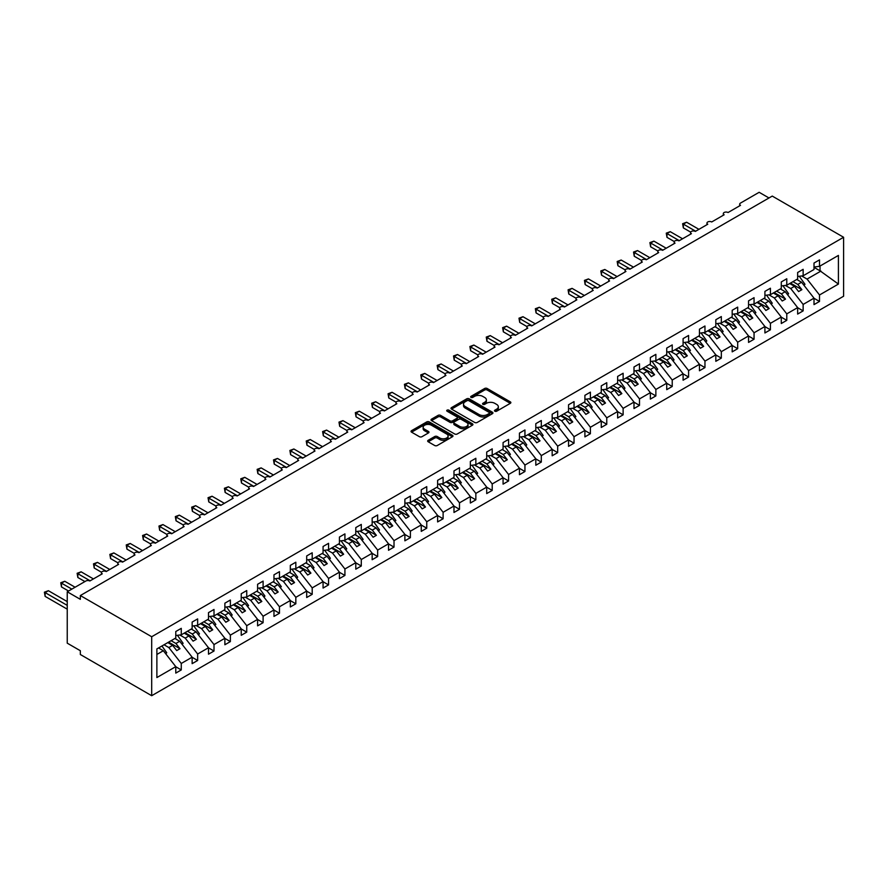 <?xml version="1.0" encoding="UTF-8"?>
<svg xmlns="http://www.w3.org/2000/svg" width="888" height="888" viewBox="0 0 888 888"><rect width="100%" height="100%" fill="white"/><g stroke="black" fill="none" stroke-linecap="round" stroke-linejoin="round"><path stroke-width="1.33" d="M494.871 411.222A1.276 0.733 0 0 0 496.67 411.222L510.323 403.33A1.82 1.054 0 0 0 510.855 402.597A1.82 1.054 0 0 0 510.323 401.853L487.19 388.5A1.82 1.054 0 0 0 484.615 388.5L470.962 396.381A1.276 0.733 0 0 0 472.76 397.413L474.525 396.392A5.816 3.352 0 0 1 482.75 396.392L484.682 397.513A5.816 3.352 0 0 1 486.38 399.889A5.816 3.352 0 0 1 484.682 402.253L482.917 403.274A1.276 0.733 0 0 0 484.715 404.318L486.48 403.296A5.816 3.352 0 0 1 494.705 403.296L496.636 404.406A5.816 3.352 0 0 1 498.335 406.782A5.816 3.352 0 0 1 496.636 409.157L494.871 410.178A1.276 0.733 0 0 0 494.871 411.222L494.871 410.178M428.205 440.281A1.82 1.054 0 0 0 427.672 441.025A1.82 1.054 0 0 0 428.205 441.769L434.698 445.51A1.82 1.054 0 0 0 437.262 445.51L452.425 436.763A1.82 1.054 0 0 0 452.958 436.019A1.82 1.054 0 0 0 452.425 435.275L429.293 421.922A1.82 1.054 0 0 0 426.728 421.922L411.566 430.669A1.82 1.054 0 0 0 411.033 431.413A1.82 1.054 0 0 0 411.566 432.156L419.402 436.685A1.82 1.054 0 0 0 421.966 436.685L428.46 432.933A1.82 1.054 0 0 0 428.993 432.201A1.82 1.054 0 0 0 428.46 431.457L424.575 429.204A4.862 2.808 0 0 1 423.154 427.228A4.862 2.808 0 0 1 426.151 424.631A4.862 2.808 0 0 1 431.446 425.241L446.675 434.032A4.862 2.808 0 0 1 448.096 436.019A4.862 2.808 0 0 1 445.099 438.605A4.862 2.808 0 0 1 439.804 438.006L437.262 436.541A1.82 1.054 0 0 0 434.698 436.541L428.205 440.281L428.205 441.769M843.6 237.274L151.693 636.74L151.693 695.704L843.6 296.226L843.6 237.274L772.249 196.082L80.342 595.548L80.342 599.333L67.244 591.774L85.903 580.996A2.775 1.598 0 0 1 89.832 580.996L102.264 573.815A2.775 1.598 0 0 1 101.454 572.682A2.775 1.598 0 0 1 103.163 571.206A2.775 1.598 0 0 1 106.194 571.55L118.626 564.368A2.775 1.598 0 0 1 117.815 563.236A2.775 1.598 0 0 1 119.536 561.76A2.775 1.598 0 0 1 122.555 562.104L134.998 554.922A2.775 1.598 0 0 1 134.188 553.79A2.775 1.598 0 0 1 135.897 552.303A2.775 1.598 0 0 1 138.928 552.658L151.36 545.476A2.775 1.598 0 0 1 150.549 544.344A2.775 1.598 0 0 1 152.259 542.857A2.775 1.598 0 0 1 155.289 543.201L167.721 536.03A2.775 1.598 0 0 1 166.911 534.887A2.775 1.598 0 0 1 168.631 533.411A2.775 1.598 0 0 1 171.65 533.755L184.094 526.573A2.775 1.598 0 0 1 183.272 525.441A2.775 1.598 0 0 1 184.993 523.964A2.775 1.598 0 0 1 188.023 524.309L200.455 517.127A2.775 1.598 0 0 1 199.645 515.995A2.775 1.598 0 0 1 201.354 514.518A2.775 1.598 0 0 1 204.384 514.862L216.816 507.681A2.775 1.598 0 0 1 216.006 506.549A2.775 1.598 0 0 1 217.727 505.061A2.775 1.598 0 0 1 220.746 505.416L233.189 498.235A2.775 1.598 0 0 1 232.367 497.102A2.775 1.598 0 0 1 234.088 495.615A2.775 1.598 0 0 1 237.118 495.97L249.55 488.789A2.775 1.598 0 0 1 248.74 487.645A2.775 1.598 0 0 1 250.449 486.169A2.775 1.598 0 0 1 253.48 486.513L265.912 479.331A2.775 1.598 0 0 1 265.101 478.199A2.775 1.598 0 0 1 266.822 476.723A2.775 1.598 0 0 1 269.841 477.067L282.284 469.885A2.775 1.598 0 0 1 281.463 468.753A2.775 1.598 0 0 1 283.183 467.277A2.775 1.598 0 0 1 286.214 467.621L298.646 460.439A2.775 1.598 0 0 1 297.835 459.307A2.775 1.598 0 0 1 299.545 457.82A2.775 1.598 0 0 1 302.575 458.175L315.007 450.993A2.775 1.598 0 0 1 314.197 449.861A2.775 1.598 0 0 1 315.917 448.373A2.775 1.598 0 0 1 318.936 448.729L331.379 441.547A2.775 1.598 0 0 1 330.558 440.415A2.775 1.598 0 0 1 332.279 438.927A2.775 1.598 0 0 1 335.309 439.271L347.741 432.09A2.775 1.598 0 0 1 346.931 430.958A2.775 1.598 0 0 1 348.64 429.481A2.775 1.598 0 0 1 351.67 429.825L364.102 422.644A2.775 1.598 0 0 1 363.292 421.511A2.775 1.598 0 0 1 365.001 420.035A2.775 1.598 0 0 1 368.032 420.379L380.475 413.198A2.775 1.598 0 0 1 379.653 412.065A2.775 1.598 0 0 1 381.374 410.578A2.775 1.598 0 0 1 384.393 410.933L396.836 403.751A2.775 1.598 0 0 1 396.026 402.619A2.775 1.598 0 0 1 397.735 401.132A2.775 1.598 0 0 1 400.766 401.487L413.198 394.305A2.775 1.598 0 0 1 412.387 393.173A2.775 1.598 0 0 1 414.097 391.686A2.775 1.598 0 0 1 417.127 392.03L429.57 384.848A2.775 1.598 0 0 1 428.749 383.716A2.775 1.598 0 0 1 430.469 382.24A2.775 1.598 0 0 1 433.488 382.584L445.931 375.402A2.775 1.598 0 0 1 445.121 374.27A2.775 1.598 0 0 1 446.831 372.794A2.775 1.598 0 0 1 449.861 373.138L462.293 365.956A2.775 1.598 0 0 1 461.483 364.824A2.775 1.598 0 0 1 463.192 363.347A2.775 1.598 0 0 1 466.222 363.692L478.665 356.51A2.775 1.598 0 0 1 477.844 355.378A2.775 1.598 0 0 1 479.564 353.89A2.775 1.598 0 0 1 482.584 354.245L495.027 347.064A2.775 1.598 0 0 1 494.216 345.932A2.775 1.598 0 0 1 495.926 344.444A2.775 1.598 0 0 1 498.956 344.788L511.388 337.618A2.775 1.598 0 0 1 510.578 336.474A2.775 1.598 0 0 1 512.287 334.998A2.775 1.598 0 0 1 515.317 335.342L527.761 328.16A2.775 1.598 0 0 1 526.939 327.028A2.775 1.598 0 0 1 528.66 325.552A2.775 1.598 0 0 1 531.679 325.896L544.122 318.714A2.775 1.598 0 0 1 543.312 317.582A2.775 1.598 0 0 1 545.021 316.106A2.775 1.598 0 0 1 548.051 316.45L560.483 309.268A2.775 1.598 0 0 1 559.673 308.136A2.775 1.598 0 0 1 561.383 306.649A2.775 1.598 0 0 1 564.413 307.004L576.856 299.822A2.775 1.598 0 0 1 576.035 298.69A2.775 1.598 0 0 1 577.755 297.203A2.775 1.598 0 0 1 580.774 297.547L593.217 290.376A2.775 1.598 0 0 1 592.407 289.233A2.775 1.598 0 0 1 594.116 287.756A2.775 1.598 0 0 1 597.147 288.101L609.579 280.919A2.775 1.598 0 0 1 608.768 279.787A2.775 1.598 0 0 1 610.478 278.31A2.775 1.598 0 0 1 613.508 278.654L625.94 271.473A2.775 1.598 0 0 1 625.13 270.341A2.775 1.598 0 0 1 626.85 268.864A2.775 1.598 0 0 1 629.87 269.208L642.313 262.027A2.775 1.598 0 0 1 641.502 260.894A2.775 1.598 0 0 1 643.212 259.407A2.775 1.598 0 0 1 646.242 259.762L658.674 252.581A2.775 1.598 0 0 1 657.864 251.448A2.775 1.598 0 0 1 659.573 249.961A2.775 1.598 0 0 1 662.603 250.316L675.035 243.134A2.775 1.598 0 0 1 674.225 241.991A2.775 1.598 0 0 1 675.946 240.515A2.775 1.598 0 0 1 678.965 240.859L691.408 233.677A2.775 1.598 0 0 1 690.598 232.545A2.775 1.598 0 0 1 692.307 231.069A2.775 1.598 0 0 1 695.337 231.413L707.769 224.231A2.775 1.598 0 0 1 706.959 223.099A2.775 1.598 0 0 1 708.668 221.623A2.775 1.598 0 0 1 711.699 221.967L724.131 214.785A2.775 1.598 0 0 1 723.32 213.653A2.775 1.598 0 0 1 725.041 212.165A2.775 1.598 0 0 1 728.06 212.521L740.503 205.339A2.775 1.598 180 0 1 739.682 204.207A2.775 1.598 180 0 1 740.503 203.075L759.151 192.296L768.975 197.969M151.693 636.74L80.342 595.548M474.658 422.444A1.82 1.054 0 0 0 477.233 422.444L492.396 413.686A1.82 1.054 0 0 0 492.929 412.942A1.82 1.054 0 0 0 492.396 412.199L469.264 398.845A1.82 1.054 0 0 0 466.688 398.845L451.526 407.603A1.82 1.054 0 0 0 450.993 408.347A1.82 1.054 0 0 0 451.526 409.079L474.658 422.444M447.608 411.488A1.276 0.733 0 0 1 448.895 411.677L448.895 410.156L472.405 423.743A1.82 1.054 0 0 1 472.938 424.475A1.82 1.054 0 0 1 472.405 425.219L457.242 433.977A1.82 1.054 0 0 1 454.678 433.977L431.546 420.623L438.039 416.905L438.039 415.395L431.546 419.136A1.82 1.054 0 0 0 431.013 419.88A1.82 1.054 0 0 0 431.546 420.623L431.546 419.136M438.039 416.905A1.82 1.054 0 0 1 440.603 416.905L440.603 415.395A1.82 1.054 0 0 0 438.039 415.395M440.603 415.395L449.983 420.812A1.82 1.054 0 0 0 452.558 420.812L456.865 418.326A1.82 1.054 0 0 0 457.398 417.582A1.82 1.054 0 0 0 456.865 416.838L447.097 411.2A1.276 0.733 0 0 1 448.895 410.156M156.876 654.467L163.337 650.726L175.78 666.644L156.876 677.555L156.876 648.906L175.78 637.995L175.78 631.523L181.274 628.349L181.274 634.82L175.78 635.497M181.274 634.82L192.141 628.538L192.141 622.077L197.647 618.903L197.647 625.363L192.141 626.051M197.647 625.363L208.502 619.091L208.502 612.631L214.008 609.457L214.008 615.917L208.502 616.605M214.008 615.917L224.875 609.645L224.875 603.185L230.369 600.01L230.369 606.471L224.875 607.159M230.369 606.471L241.236 600.199L241.236 593.739L246.731 590.564L246.731 597.025L241.236 597.713M246.731 597.025L257.598 590.753L257.598 584.282L263.103 581.107L263.103 587.579L257.598 588.256M263.103 587.579L273.97 581.307L273.97 574.836L279.465 571.661L279.465 578.132L273.97 578.81M279.465 578.132L290.332 571.85L290.332 565.39L295.826 562.215L295.826 568.675L290.332 569.363M295.826 568.675L306.693 562.404L306.693 555.944L312.199 552.769L312.199 559.229L306.693 559.917M312.199 559.229L323.066 552.958L323.066 546.497L328.56 543.323L328.56 549.783L323.066 550.471M328.56 549.783L339.427 543.512L339.427 537.051L344.921 533.877L344.921 540.337L339.427 541.014M344.921 540.337L355.788 534.065L355.788 527.594L361.294 524.42L361.294 530.891L355.788 531.568M361.294 530.891L372.161 524.608L372.161 518.148L377.655 514.973L377.655 521.434L372.161 522.122M377.655 521.434L388.522 515.162L388.522 508.702L394.017 505.527L394.017 511.988L388.522 512.676M394.017 511.988L404.884 505.716L404.884 499.256L410.389 496.081L410.389 502.541L404.884 503.23M410.389 502.541L421.256 496.27L421.256 489.81L426.751 486.635L426.751 493.095L421.256 493.772M426.751 493.095L437.618 486.824L437.618 480.353L443.112 477.178L443.112 483.649L437.618 484.326M443.112 483.649L453.979 477.367L453.979 470.906L459.485 467.732L459.485 474.192L453.979 474.88M459.485 474.192L470.351 467.921L470.351 461.46L475.846 458.286L475.846 464.746L470.351 465.434M475.846 464.746L486.713 458.474L486.713 452.014L492.207 448.84L492.207 455.3L486.713 455.988M492.207 455.3L503.074 449.028L503.074 442.568L508.58 439.394L508.58 445.854L503.074 446.542M508.58 445.854L519.447 439.582L519.447 433.111L524.941 429.936L524.941 436.408L519.447 437.085M524.941 436.408L535.808 430.125L535.808 423.665L541.303 420.49L541.303 426.95L535.808 427.639M541.303 426.95L552.17 420.679L552.17 414.219L557.675 411.044L557.675 417.504L552.17 418.193M557.675 417.504L568.542 411.233L568.542 404.773L574.037 401.598L574.037 408.058L568.542 408.746M574.037 408.058L584.903 401.787L584.903 395.327L590.398 392.152L590.398 398.612L584.903 399.3M590.398 398.612L601.265 392.341L601.265 385.869L606.77 382.695L606.77 389.166L601.265 389.843M606.77 389.166L617.637 382.883L617.637 376.423L623.132 373.249L623.132 379.709L617.637 380.397M623.132 379.709L633.999 373.437L633.999 366.977L639.493 363.803L639.493 370.263L633.999 370.951M639.493 370.263L650.36 363.991L650.36 357.531L655.866 354.356L655.866 360.817L650.36 361.505M655.866 360.817L666.733 354.545L666.733 348.085L672.227 344.91L672.227 351.371L666.733 352.059M672.227 351.371L683.094 345.099L683.094 338.628L688.589 335.453L688.589 341.924L683.094 342.601M688.589 341.924L699.455 335.642L699.455 329.182L704.961 326.007L704.961 332.467L699.455 333.155M704.961 332.467L715.817 326.196L715.817 319.736L721.322 316.561L721.322 323.021L715.817 323.709M721.322 323.021L732.189 316.75L732.189 310.289L737.684 307.115L737.684 313.575L732.189 314.263M737.684 313.575L748.551 307.304L748.551 300.843L754.056 297.669L754.056 304.129L748.551 304.817M754.056 304.129L764.912 297.857L764.912 291.397L770.418 288.223L770.418 294.683L764.912 295.36M770.418 294.683L781.285 288.411L781.285 281.94L786.779 278.765L786.779 285.237L781.285 285.914M786.779 285.237L797.646 278.954L797.646 272.494L803.14 269.319L803.14 275.779L797.646 276.468M175.78 666.755L181.274 669.929L181.274 663.469L192.141 657.187L179.709 641.28L174.892 638.505M164.025 644.777L168.842 647.552L181.274 663.469M192.141 657.309L197.647 660.483L197.647 654.012L208.502 647.74L196.07 631.834L191.253 629.048M179.82 634.998L185.204 638.106L197.647 654.012M208.502 647.851L214.008 651.026L214.008 644.566L224.875 638.294L212.432 622.388L207.626 619.602M196.181 625.552L201.565 628.66L214.008 644.566M224.875 638.405L230.369 641.58L230.369 635.12L241.236 628.848L228.804 612.931L223.987 610.156M212.554 616.106L217.937 619.214L230.369 635.12M241.236 628.959L246.731 632.134L246.731 625.674L257.598 619.402L245.166 603.485L240.348 600.71M228.915 606.648L234.299 609.756L246.731 625.674M257.598 619.513L263.103 622.688L263.103 616.228L273.97 609.945L261.527 594.039L256.721 591.264M245.277 597.202L250.66 600.31L263.103 616.228M273.97 610.067L279.465 613.242L279.465 606.77L290.332 600.499L277.9 584.593L273.082 581.807M261.649 587.756L267.033 590.864L279.465 606.77M290.332 600.61L295.826 603.785L295.826 597.324L306.693 591.053L294.261 575.147L289.444 572.36M278.011 578.31L283.394 581.418L295.826 597.324M306.693 591.164L312.199 594.338L312.199 587.878L323.066 581.607L310.622 565.689L305.816 562.914M294.372 568.864L299.756 571.972L312.199 587.878M323.066 581.718L328.56 584.892L328.56 578.432L339.427 572.161L326.995 556.243L322.178 553.468M310.745 559.407L316.128 562.515L328.56 578.432M339.427 572.272L344.921 575.446L344.921 568.986L355.788 562.703L343.356 546.797L338.539 544.022M327.106 549.961L332.489 553.069L344.921 568.986M355.788 562.826L361.294 566L361.294 559.529L372.161 553.257L359.718 537.351L354.911 534.576M343.467 540.514L348.851 543.623L361.294 559.529M372.161 553.368L377.655 556.543L377.655 550.083L388.522 543.811L376.09 527.905L371.273 525.119M359.84 531.068L365.223 534.176L377.655 550.083M388.522 543.922L394.017 547.097L394.017 540.637L404.884 534.365L392.452 518.448L387.634 515.673M376.201 521.622L381.585 524.73L394.017 540.637M404.884 534.476L410.389 537.651L410.389 531.191L421.256 524.919L408.813 509.002L404.007 506.227M392.563 512.165L397.946 515.273L410.389 531.191M421.256 525.03L426.751 528.205L426.751 521.744L437.618 515.462L425.174 499.556L420.368 496.781M408.935 502.719L414.319 505.827L426.751 521.744M437.618 515.584L443.112 518.759L443.112 512.287L453.979 506.016L441.547 490.109L436.73 487.334M425.297 493.273L430.68 496.381L443.112 512.287M453.979 506.127L459.485 509.301L459.485 502.841L470.351 496.57L457.908 480.663L453.102 477.877M441.658 483.827L447.041 486.935L459.485 502.841M470.351 496.681L475.846 499.855L475.846 493.395L486.713 487.124L474.27 471.206L469.463 468.431M458.03 474.381L463.414 477.489L475.846 493.395M486.713 487.235L492.207 490.409L492.207 483.949L503.074 477.677L490.642 461.76L485.825 458.985M474.392 464.935L479.775 468.031L492.207 483.949M503.074 477.788L508.58 480.963L508.58 474.503L519.447 468.22L507.004 452.314L502.197 449.539M490.753 455.477L496.137 458.585L508.58 474.503M519.447 468.342L524.941 471.517L524.941 465.046L535.808 458.774L523.365 442.868L518.559 440.093M507.126 446.031L512.498 449.139L524.941 465.046M535.808 458.896L541.303 462.071L541.303 455.6L552.17 449.328L539.738 433.422L534.92 430.636M523.487 436.585L528.871 439.693L541.303 455.6M552.17 449.439L557.675 452.614L557.675 446.153L568.542 439.882L556.099 423.965L551.293 421.19M539.849 427.139L545.232 430.247L557.675 446.153M568.542 439.993L574.037 443.168L574.037 436.707L584.903 430.436L572.46 414.518L567.654 411.743M556.221 417.693L561.593 420.79L574.037 436.707M584.903 430.547L590.398 433.721L590.398 427.261L601.265 420.99L588.833 405.072L584.015 402.297M572.582 408.236L577.966 411.344L590.398 427.261M601.265 421.101L606.77 424.275L606.77 417.815L617.637 411.533L605.194 395.626L600.388 392.851M588.944 398.79L594.327 401.898L606.77 417.815M617.637 411.655L623.132 414.829L623.132 408.358L633.999 402.086L621.556 386.18L616.749 383.394M605.316 389.344L610.689 392.452L623.132 408.358M633.999 402.197L639.493 405.372L639.493 398.912L650.36 392.64L637.928 376.734L633.111 373.948M621.678 379.898L627.061 383.006L639.493 398.912M650.36 392.751L655.866 395.926L655.866 389.466L666.733 383.194L654.29 367.277L649.483 364.502M638.039 370.451L643.423 373.559L655.866 389.466M666.733 383.305L672.227 386.48L672.227 380.02L683.094 373.748L670.651 357.831L665.845 355.056M654.412 360.994L659.784 364.102L672.227 380.02M683.094 373.859L688.589 377.034L688.589 370.574L699.455 364.291L687.023 348.385L682.206 345.61M670.773 351.548L676.157 354.656L688.589 370.574M699.455 364.413L704.961 367.588L704.961 361.116L715.817 354.845L703.385 338.939L698.579 336.152M687.134 342.102L692.518 345.21L704.961 361.116M715.817 354.956L721.322 358.13L721.322 351.67L732.189 345.399L719.746 329.492L714.94 326.706M703.507 332.656L708.879 335.764L721.322 351.67M732.189 345.51L737.684 348.684L737.684 342.224L748.551 335.953L736.119 320.035L731.301 317.26M719.868 323.21L725.252 326.318L737.684 342.224M748.551 336.064L754.056 339.238L754.056 332.778L764.912 326.507L752.48 310.589L747.663 307.814M736.23 313.753L741.613 316.861L754.056 332.778M764.912 326.618L770.418 329.792L770.418 323.332L781.285 317.049L768.841 301.143L764.035 298.368M752.602 304.307L757.975 307.415L770.418 323.332M781.285 317.171L786.779 320.346L786.779 313.875L797.646 307.603L785.214 291.697L780.397 288.922M768.964 294.86L774.347 297.968L786.779 313.875M797.646 307.714L803.14 310.889L803.14 304.429L814.007 298.157L814.007 304.617L819.513 301.443L819.513 294.983L838.416 284.071L820.035 270.829L820.035 266.034M785.325 285.414L790.709 288.522L803.14 304.429M803.14 275.779L814.007 269.508L814.007 263.048L819.513 259.873L819.513 266.333L814.007 267.022M814.007 298.268L819.513 301.443M801.686 275.968L807.07 279.076L819.513 294.983M67.244 591.774L67.244 643.167L80.342 650.726L80.342 654.512L151.693 695.704M163.337 650.726L158.53 647.951M181.274 669.929L175.78 673.104L175.78 666.644M197.647 660.483L192.141 663.658L192.141 657.187M214.008 651.026L208.502 654.201L208.502 647.74M230.369 641.58L224.875 644.755L224.875 638.294M246.731 632.134L241.236 635.309L241.236 628.848M263.103 622.688L257.598 625.862L257.598 619.402M279.465 613.242L273.97 616.416L273.97 609.945M295.826 603.785L290.332 606.959L290.332 600.499M312.199 594.338L306.693 597.513L306.693 591.053M328.56 584.892L323.066 588.067L323.066 581.607M344.921 575.446L339.427 578.621L339.427 572.161M361.294 566L355.788 569.175L355.788 562.703M377.655 556.543L372.161 559.718L372.161 553.257M394.017 547.097L388.522 550.271L388.522 543.811M410.389 537.651L404.884 540.825L404.884 534.365M426.751 528.205L421.256 531.379L421.256 524.919M443.112 518.759L437.618 521.933L437.618 515.462M459.485 509.301L453.979 512.476L453.979 506.016M475.846 499.855L470.351 503.03L470.351 496.57M492.207 490.409L486.713 493.584L486.713 487.124M508.58 480.963L503.074 484.138L503.074 477.677M524.941 471.517L519.447 474.692L519.447 468.22M541.303 462.071L535.808 465.245L535.808 458.774M557.675 452.614L552.17 455.788L552.17 449.328M574.037 443.168L568.542 446.342L568.542 439.882M590.398 433.721L584.903 436.896L584.903 430.436M606.77 424.275L601.265 427.45L601.265 420.99M623.132 414.829L617.637 418.004L617.637 411.533M639.493 405.372L633.999 408.547L633.999 402.086M655.866 395.926L650.36 399.101L650.36 392.64M672.227 386.48L666.733 389.654L666.733 383.194M688.589 377.034L683.094 380.208L683.094 373.748M704.961 367.588L699.455 370.762L699.455 364.291M721.322 358.13L715.817 361.305L715.817 354.845M737.684 348.684L732.189 351.859L732.189 345.399M754.056 339.238L748.551 342.413L748.551 335.953M770.418 329.792L764.912 332.967L764.912 326.507M786.779 320.346L781.285 323.521L781.285 317.049M803.14 310.889L797.646 314.063L797.646 307.603M819.513 266.333L838.416 255.422L838.416 284.071M168.842 647.552L172.638 645.365L176.723 650.593L179.998 648.706L175.913 643.467L179.709 641.28M167.821 642.579L172.638 645.365M171.095 640.692L175.913 643.467M185.204 638.106L189 635.908L193.096 641.147L196.37 639.26L192.274 634.021L196.07 631.834M184.193 633.133L189 635.908M187.457 631.246L192.274 634.021M201.565 628.66L205.361 626.462L209.457 631.701L212.732 629.814L208.636 624.575L212.432 622.388M200.555 623.687L205.361 626.462M203.829 621.8L208.636 624.575M217.937 619.214L221.734 617.016L225.818 622.255L229.093 620.357L225.008 615.129L228.804 612.931M216.916 614.241L221.734 617.016M220.191 612.354L225.008 615.129M234.299 609.756L238.095 607.57L242.191 612.798L245.465 610.911L241.37 605.683L245.166 603.485M233.289 604.795L238.095 607.57M236.552 602.897L241.37 605.683M250.66 600.31L254.456 598.124L258.552 603.352L261.827 601.465L257.731 596.225L261.527 594.039M249.65 595.337L254.456 598.124M252.925 593.45L257.731 596.225M267.033 590.864L270.829 588.666L274.914 593.905L278.188 592.019L274.103 586.779L277.9 584.593M266.012 585.891L270.829 588.666M269.286 584.004L274.103 586.779M283.394 581.418L287.19 579.22L291.286 584.459L294.561 582.572L290.465 577.333L294.261 575.147M282.384 576.445L287.19 579.22M285.647 574.558L290.465 577.333M299.756 571.972L303.552 569.774L307.648 575.013L310.922 573.115L306.826 567.887L310.622 565.689M298.745 566.999L303.552 569.774M302.02 565.112L306.826 567.887M316.128 562.515L319.924 560.328L324.009 565.556L327.284 563.669L323.199 558.441L326.995 556.243M315.107 557.553L319.924 560.328M318.381 555.655L323.199 558.441M332.489 553.069L336.286 550.882L340.382 556.11L343.645 554.223L339.56 548.984L343.356 546.797M331.468 548.096L336.286 550.882M334.743 546.209L339.56 548.984M348.851 543.623L352.647 541.436L356.743 546.664L360.017 544.777L355.921 539.538L359.718 537.351M347.841 538.65L352.647 541.436M351.115 536.763L355.921 539.538M365.223 534.176L369.019 531.979L373.104 537.218L376.379 535.331L372.283 530.092L376.09 527.905M364.202 529.204L369.019 531.979M367.477 527.317L372.283 530.092M381.585 524.73L385.381 522.533L389.477 527.772L392.74 525.874L388.655 520.646L392.452 518.448M380.564 519.758L385.381 522.533M383.838 517.871L388.655 520.646M397.946 515.273L401.742 513.086L405.838 518.326L409.113 516.428L405.017 511.199L408.813 509.002M396.936 510.311L401.742 513.086M400.211 508.413L405.017 511.199M414.319 505.827L418.115 503.64L422.2 508.868L425.474 506.981L421.378 501.742L425.174 499.556M413.297 500.854L418.115 503.64M416.572 498.967L421.378 501.742M430.68 496.381L434.476 494.194L438.572 499.422L441.836 497.535L437.751 492.296L441.547 490.109M429.659 491.408L434.476 494.194M432.933 489.521L437.751 492.296M447.041 486.935L450.838 484.737L454.934 489.976L458.208 488.089L454.112 482.85L457.908 480.663M446.031 481.962L450.838 484.737M449.306 480.075L454.112 482.85M463.414 477.489L467.21 475.291L471.295 480.53L474.569 478.643L470.474 473.404L474.27 471.206M462.393 472.516L467.21 475.291M465.667 470.629L470.474 473.404M479.775 468.031L483.572 465.845L487.667 471.084L490.931 469.186L486.846 463.958L490.642 461.76M478.754 463.07L483.572 465.845M482.029 461.172L486.846 463.958M496.137 458.585L499.933 456.399L504.029 461.627L507.303 459.74L503.207 454.512L507.004 452.314M495.127 453.624L499.933 456.399M498.401 451.726L503.207 454.512M512.498 449.139L516.305 446.953L520.39 452.181L523.665 450.294L519.569 445.055L523.365 442.868M511.488 444.167L516.305 446.953M514.763 442.28L519.569 445.055M528.871 439.693L532.667 437.495L536.752 442.735L540.026 440.848L535.941 435.608L539.738 433.422M527.849 434.72L532.667 437.495M531.124 432.833L535.941 435.608M545.232 430.247L549.028 428.049L553.124 433.289L556.399 431.401L552.303 426.162L556.099 423.965M544.222 425.274L549.028 428.049M547.496 423.387L552.303 426.162M561.593 420.79L565.39 418.603L569.486 423.842L572.76 421.944L568.664 416.716L572.46 414.518M560.583 415.828L565.39 418.603M563.858 413.93L568.664 416.716M577.966 411.344L581.762 409.157L585.847 414.385L589.121 412.498L585.037 407.27L588.833 405.072M576.945 406.382L581.762 409.157M580.219 404.484L585.037 407.27M594.327 401.898L598.124 399.711L602.219 404.939L605.494 403.052L601.398 397.813L605.194 395.626M593.317 396.925L598.124 399.711M596.592 395.038L601.398 397.813M610.689 392.452L614.485 390.254L618.581 395.493L621.855 393.606L617.759 388.367L621.556 386.18M609.679 387.479L614.485 390.254M612.953 385.592L617.759 388.367M627.061 383.006L630.857 380.808L634.942 386.047L638.217 384.16L634.132 378.921L637.928 376.734M626.04 378.033L630.857 380.808M629.315 376.146L634.132 378.921M643.423 373.559L647.219 371.362L651.315 376.601L654.589 374.703L650.493 369.475L654.29 367.277M642.413 368.587L647.219 371.362M645.687 366.7L650.493 369.475M659.784 364.102L663.58 361.916L667.676 367.144L670.951 365.257L666.855 360.029L670.651 357.831M658.774 359.141L663.58 361.916M662.048 357.242L666.855 360.029M676.157 354.656L679.953 352.469L684.038 357.698L687.312 355.811L683.227 350.571L687.023 348.385M675.135 349.683L679.953 352.469M678.41 347.796L683.227 350.571M692.518 345.21L696.314 343.012L700.41 348.251L703.685 346.364L699.589 341.125L703.385 338.939M691.508 340.237L696.314 343.012M694.771 338.35L699.589 341.125M708.879 335.764L712.676 333.566L716.771 338.805L720.046 336.918L715.95 331.679L719.746 329.492M707.869 330.791L712.676 333.566M711.144 328.904L715.95 331.679M725.252 326.318L729.048 324.12L733.133 329.359L736.407 327.461L732.323 322.233L736.119 320.035M724.231 321.345L729.048 324.12M727.505 319.458L732.323 322.233M741.613 316.861L745.409 314.674L749.505 319.902L752.78 318.015L748.684 312.787L752.48 310.589M740.603 311.899L745.409 314.674M743.867 310.001L748.684 312.787M757.975 307.415L761.771 305.228L765.867 310.456L769.141 308.569L765.045 303.33L768.841 301.143M756.965 302.442L761.771 305.228M760.239 300.555L765.045 303.33M774.347 297.968L778.143 295.771L782.228 301.01L785.503 299.123L781.418 293.884L785.214 291.697M773.326 292.996L778.143 295.771M776.6 291.109L781.418 293.884M790.709 288.522L794.505 286.325L798.601 291.564L801.875 289.677L797.779 284.438L801.575 282.251L796.758 279.465M789.698 283.55L794.505 286.325M792.962 281.663L797.779 284.438M801.575 282.251L814.007 298.157M807.07 279.076L820.956 271.062M814.007 267.355L820.035 270.829M790.475 283.094L801.875 289.677M774.114 292.541L785.503 299.123M757.753 301.998L769.141 308.569M741.38 311.444L752.78 318.015M725.019 320.89L736.407 327.461M708.657 330.336L720.046 336.918M692.285 339.782L703.685 346.364M675.923 349.239L687.312 355.811M659.562 358.685L670.951 365.257M643.19 368.132L654.589 374.703M626.828 377.578L638.217 384.16M610.467 387.024L621.855 393.606M594.094 396.47L605.494 403.052M577.733 405.927L589.121 412.498M561.371 415.373L572.76 421.944M544.999 424.819L556.399 431.401M528.638 434.265L540.026 440.848M512.276 443.711L523.665 450.294M495.904 453.169L507.303 459.74M479.542 462.615L490.931 469.186M463.181 472.061L474.569 478.643M446.819 481.507L458.208 488.089M430.447 490.953L441.836 497.535M414.086 500.41L425.474 506.981M397.724 509.856L409.113 516.428M381.352 519.302L392.74 525.874M364.99 528.749L376.379 535.331M348.629 538.195L360.017 544.777M332.256 547.652L343.645 554.223M315.895 557.098L327.284 563.669M299.534 566.544L310.922 573.115M283.161 575.99L294.561 582.572M266.8 585.436L278.188 592.019M250.438 594.893L261.827 601.465M234.066 604.34L245.465 610.911M217.704 613.786L229.093 620.357M201.343 623.232L212.732 629.814M184.97 632.678L196.37 639.26M168.609 642.135L179.998 648.706M495.371 411.399L496.636 410.667A5.816 3.352 0 0 0 498.335 408.291L498.335 406.782M486.38 399.889L486.38 401.398A5.816 3.352 0 0 1 484.682 403.774L483.427 404.495M510.3 403.352L487.19 390.01A1.82 1.054 0 0 0 484.615 390.01L471.473 397.602M492.363 413.697L469.264 400.355A1.82 1.054 0 0 0 466.688 400.355L451.548 409.102L451.526 407.603M489.177 413.464A1.276 0.733 0 0 0 489.177 412.421L468.875 400.699A1.276 0.733 0 0 0 467.077 400.699L465.212 401.776A5.816 3.352 0 0 0 463.514 404.151A5.816 3.352 0 0 0 465.212 406.526L479.087 414.541A5.816 3.352 0 0 0 487.312 414.541L489.177 413.464L489.177 414.974A1.276 0.733 0 0 0 489.554 414.452L489.554 412.942M463.514 404.151L463.514 405.661A5.816 3.352 0 0 0 465.212 408.036L465.212 406.526M489.177 414.974L487.312 416.05A5.816 3.352 0 0 1 479.087 416.05L465.212 408.036M440.603 416.905L449.983 422.322A1.82 1.054 0 0 0 452.558 422.322L456.865 419.835A1.82 1.054 0 0 0 457.398 419.092L457.398 417.582M448.895 411.677L472.383 425.23M459.718 426.429A4.862 2.808 0 0 0 465.012 427.039A4.862 2.808 0 0 0 468.02 424.442A4.862 2.808 0 0 0 466.6 422.455L461.227 419.358A1.82 1.054 0 0 0 458.663 419.358L454.356 421.844A1.82 1.054 0 0 0 453.824 422.588A1.82 1.054 0 0 0 454.356 423.332L459.718 426.429L459.718 427.938A4.862 2.808 0 0 0 465.012 428.549A4.862 2.808 0 0 0 468.02 425.951L468.02 424.442M453.824 422.588L453.824 424.098A1.82 1.054 0 0 0 454.356 424.841L454.356 423.332M459.718 427.938L454.356 424.841M448.096 436.019L448.096 437.529A4.862 2.808 0 0 1 445.099 440.126A4.862 2.808 0 0 1 439.804 439.516L437.262 438.05A1.82 1.054 0 0 0 434.698 438.05L428.227 441.78M423.154 427.228L423.154 428.738A4.862 2.808 0 0 0 424.575 430.724L424.575 429.204M428.46 431.457L428.46 432.933L424.575 430.724M452.403 436.774L429.293 423.432A1.82 1.054 0 0 0 426.728 423.432L411.588 432.167L411.566 430.669M682.639 223.709L683.349 224.12L683.349 227.905L682.639 223.709L686.624 222.233L683.349 224.12L695.659 231.224M683.349 227.905L690.686 232.134M686.624 222.233L698.934 229.337M799.278 276.268L804.983 284.282L803.729 285.004M804.983 284.282L803.951 285.292M666.266 233.156L666.988 233.566L666.988 237.351L666.266 233.156L670.262 231.679L666.988 233.566L679.298 240.67M666.988 237.351L674.325 241.58M670.262 231.679L682.572 238.783M782.916 285.714L788.611 293.728L787.367 294.45M788.611 293.728L787.589 294.738M649.905 242.602L650.627 243.012L650.627 246.797L649.905 242.602L653.901 241.125L650.627 243.012L662.925 250.127M650.627 246.797L657.953 251.027M653.901 241.125L666.2 248.229M766.544 295.16L772.249 303.185L771.006 303.896M772.249 303.185L771.228 304.184M633.544 252.048L634.254 252.47L634.254 256.244L633.544 252.048L637.529 250.571L634.254 252.47L646.564 259.574M634.254 256.244L641.591 260.484M637.529 250.571L649.838 257.675M750.182 304.606L755.888 312.632L754.634 313.353M755.888 312.632L754.856 313.631M617.171 261.494L617.893 261.916L617.893 265.69L617.171 261.494L621.167 260.029L617.893 261.916L630.203 269.02M617.893 265.69L625.23 269.93M621.167 260.029L633.477 267.133M733.821 314.063L739.515 322.078L738.272 322.799M739.515 322.078L738.494 323.088M600.81 270.951L601.531 271.362L601.531 275.147L600.81 270.951L604.806 269.475L601.531 271.362L613.83 278.466M601.531 275.147L608.857 279.376M604.806 269.475L617.105 276.579M717.449 323.51L723.154 331.524L721.911 332.245M723.154 331.524L722.133 332.534M584.448 280.397L585.159 280.808L585.159 284.593L584.448 280.397L588.433 278.921L585.159 280.808L597.469 287.912M585.159 284.593L592.496 288.822M588.433 278.921L600.743 286.025M701.087 332.956L706.793 340.97L705.538 341.691M706.793 340.97L705.76 341.98M568.076 289.843L568.797 290.254L568.797 294.039L568.076 289.843L572.072 288.367L568.797 290.254L581.107 297.358M568.797 294.039L576.134 298.268M572.072 288.367L584.382 295.471M684.726 342.402L690.42 350.416L689.177 351.137M690.42 350.416L689.399 351.426M551.714 299.289L552.436 299.711L552.436 303.485L551.714 299.289L555.71 297.813L552.436 299.711L564.735 306.815M552.436 303.485L559.762 307.714M555.71 297.813L568.009 304.917M668.353 351.848L674.059 359.873L672.815 360.595M674.059 359.873L673.037 360.872M535.353 308.735L536.075 309.157L536.075 312.931L535.353 308.735L539.338 307.27L536.075 309.157L548.373 316.261M536.075 312.931L543.401 317.171M539.338 307.27L551.648 314.374M651.992 361.294L657.697 369.319L656.443 370.041M657.697 369.319L656.665 370.329M518.981 318.193L519.702 318.603L519.702 322.377L518.981 318.193L522.976 316.716L519.702 318.603L532.012 325.707M519.702 322.377L527.039 326.618M522.976 316.716L535.286 323.82M635.63 370.751L641.325 378.765L640.082 379.487M641.325 378.765L640.304 379.775M502.619 327.639L503.341 328.049L503.341 331.834L502.619 327.639L506.615 326.162L503.341 328.049L515.651 335.153M503.341 331.834L510.667 336.064M506.615 326.162L518.914 333.266M619.258 380.197L624.963 388.211L623.72 388.933M624.963 388.211L623.942 389.221M486.258 337.085L486.979 337.496L486.979 341.281L486.258 337.085L490.243 335.609L486.979 337.496L499.278 344.6M486.979 341.281L494.305 345.51M490.243 335.609L502.553 342.713M602.897 389.643L608.602 397.658L607.348 398.379M608.602 397.658L607.57 398.668M469.885 346.531L470.607 346.953L470.607 350.727L469.885 346.531L473.881 345.055L470.607 346.953L482.917 354.057M470.607 350.727L477.944 354.956M473.881 345.055L486.191 352.159M586.535 399.089L592.229 407.115L590.986 407.836M592.229 407.115L591.208 408.114M453.524 355.977L454.245 356.399L454.245 360.173L453.524 355.977L457.52 354.512L454.245 356.399L466.555 363.503M454.245 360.173L461.571 364.413M457.52 354.512L469.819 361.616M570.174 408.536L575.868 416.561L574.625 417.282M575.868 416.561L574.847 417.571M437.162 365.434L437.884 365.845L437.884 369.619L437.162 365.434L441.147 363.958L437.884 365.845L450.183 372.949M437.884 369.619L445.21 373.859M441.147 363.958L453.457 371.062M553.801 417.993L559.507 426.007L558.252 426.728M559.507 426.007L558.474 427.017M420.79 374.88L421.511 375.291L421.511 379.076L420.79 374.88L424.786 373.404L421.511 375.291L433.821 382.395M421.511 379.076L428.849 383.305M424.786 373.404L437.096 380.508M537.44 427.439L543.134 435.453L541.891 436.175M543.134 435.453L542.113 436.463M404.429 384.326L405.15 384.737L405.15 388.522L404.429 384.326L408.425 382.85L405.15 384.737L417.46 391.841M405.15 388.522L412.487 392.751M408.425 382.85L420.723 389.954M521.078 436.885L526.773 444.899L525.529 445.621M526.773 444.899L525.751 445.909M388.067 393.773L388.789 394.194L388.789 397.968L388.067 393.773L392.052 392.296L388.789 394.194L401.087 401.298M388.789 397.968L396.115 402.197M392.052 392.296L404.362 399.4M504.706 446.331L510.411 454.356L509.157 455.078M510.411 454.356L509.379 455.355M371.695 403.219L372.416 403.64L372.416 407.414L371.695 403.219L375.691 401.742L372.416 403.64L384.726 410.744M372.416 407.414L379.753 411.655M375.691 401.742L388.001 408.857M488.345 455.777L494.039 463.802L492.796 464.524M494.039 463.802L493.018 464.801M355.333 412.676L356.055 413.087L356.055 416.861L355.333 412.676L359.329 411.2L356.055 413.087L368.365 420.191M356.055 416.861L363.392 421.101M359.329 411.2L371.628 418.304M471.983 465.234L477.677 473.249L476.434 473.97M477.677 473.249L476.656 474.259M338.972 422.122L339.693 422.533L339.693 426.318L338.972 422.122L342.957 420.646L339.693 422.533L351.992 429.637M339.693 426.318L347.019 430.547M342.957 420.646L355.267 427.75M455.611 474.68L461.316 482.695L460.062 483.416M461.316 482.695L460.295 483.705M322.61 431.568L323.321 431.979L323.321 435.764L322.61 431.568L326.595 430.092L323.321 431.979L335.631 439.083M323.321 435.764L330.658 439.993M326.595 430.092L338.905 437.196M439.249 484.127L444.944 492.141L443.7 492.862M444.944 492.141L443.922 493.151M306.238 441.014L306.959 441.425L306.959 445.21L306.238 441.014L310.234 439.538L306.959 441.425L319.269 448.54M306.959 445.21L314.296 449.439M310.234 439.538L322.533 446.642M422.888 493.573L428.582 501.598L427.339 502.308M428.582 501.598L427.561 502.597M289.877 450.46L290.598 450.882L290.598 454.656L289.877 450.46L293.873 448.984L290.598 450.882L302.897 457.986M290.598 454.656L297.924 458.896M293.873 448.984L306.171 456.099M406.515 503.019L412.221 511.044L410.966 511.766M412.221 511.044L411.2 512.043M273.515 459.906L274.226 460.328L274.226 464.102L273.515 459.906L277.5 458.441L274.226 460.328L286.535 467.432M274.226 464.102L281.563 468.342M277.5 458.441L289.81 465.545M390.154 512.476L395.859 520.49L394.605 521.212M395.859 520.49L394.827 521.5M257.143 469.364L257.864 469.774L257.864 473.559L257.143 469.364L261.139 467.887L257.864 469.774L270.174 476.878M257.864 473.559L265.201 477.788M261.139 467.887L273.449 474.991M373.793 521.922L379.487 529.936L378.244 530.658M379.487 529.936L378.466 530.946M240.781 478.81L241.503 479.22L241.503 483.005L240.781 478.81L244.777 477.333L241.503 479.22L253.802 486.324M241.503 483.005L248.829 487.235M244.777 477.333L257.076 484.437M357.42 531.368L363.125 539.382L361.871 540.104M363.125 539.382L362.104 540.392M224.42 488.256L225.13 488.666L225.13 492.452L224.42 488.256L228.405 486.779L225.13 488.666L237.44 495.781M225.13 492.452L232.467 496.681M228.405 486.779L240.715 493.883M341.059 540.814L346.764 548.84L345.51 549.55M346.764 548.84L345.732 549.839M208.047 497.702L208.769 498.124L208.769 501.898L208.047 497.702L212.043 496.226L208.769 498.124L221.079 505.228M208.769 501.898L216.106 506.138M212.043 496.226L224.353 503.33M324.697 550.26L330.392 558.286L329.148 559.007M330.392 558.286L329.37 559.285M191.686 507.148L192.407 507.57L192.407 511.344L191.686 507.148L195.682 505.683L192.407 507.57L204.706 514.674M192.407 511.344L199.733 515.584M195.682 505.683L207.981 512.787M308.325 559.718L314.03 567.732L312.776 568.453M314.03 567.732L313.009 568.742M175.325 516.605L176.035 517.016L176.035 520.801L175.325 516.605L179.309 515.129L176.035 517.016L188.345 524.12M176.035 520.801L183.372 525.03M179.309 515.129L191.619 522.233M291.963 569.164L297.669 577.178L296.414 577.899M297.669 577.178L296.636 578.188M158.952 526.051L159.674 526.462L159.674 530.247L158.952 526.051L162.948 524.575L159.674 526.462L171.983 533.566M159.674 530.247L167.011 534.476M162.948 524.575L175.258 531.679M275.602 578.61L281.296 586.624L280.053 587.345M281.296 586.624L280.275 587.634M142.591 535.497L143.312 535.908L143.312 539.693L142.591 535.497L146.587 534.021L143.312 535.908L155.611 543.012M143.312 539.693L150.638 543.922M146.587 534.021L158.885 541.125M259.229 588.056L264.935 596.07L263.681 596.792M264.935 596.07L263.914 597.08M126.229 544.943L126.94 545.365L126.94 549.139L126.229 544.943L130.214 543.467L126.94 545.365L139.25 552.469M126.94 549.139L134.277 553.368M130.214 543.467L142.524 550.571M242.868 597.502L248.573 605.527L247.319 606.249M248.573 605.527L247.541 606.526M109.857 554.389L110.578 554.811L110.578 558.585L109.857 554.389L113.853 552.924L110.578 554.811L122.888 561.915M110.578 558.585L117.915 562.826M113.853 552.924L126.163 560.028M226.507 606.959L232.201 614.973L230.958 615.695M232.201 614.973L231.18 615.983M93.495 563.847L94.217 564.257L94.217 568.031L93.495 563.847L97.491 562.37L94.217 564.257L106.516 571.361M94.217 568.031L101.543 572.272M97.491 562.37L109.79 569.474M210.134 616.405L215.84 624.419L214.596 625.141M215.84 624.419L214.818 625.43M77.134 573.293L77.844 573.704L77.844 577.489L77.134 573.293L81.119 571.817L77.844 573.704L90.154 580.808M77.844 577.489L84.915 581.562M81.119 571.817L93.429 578.92M193.773 625.851L199.478 633.865L198.224 634.587M199.478 633.865L198.446 634.876M60.761 582.739L61.483 583.15L61.483 586.935L60.761 582.739L64.757 581.263L61.483 583.15L71.828 589.121M61.483 586.935L68.554 591.02M64.757 581.263L75.103 587.234M177.411 635.297L183.106 643.312L181.862 644.033M183.106 643.312L182.084 644.322M44.4 592.185L45.122 592.607L45.122 596.381L44.4 592.185L48.396 590.709L45.122 592.607L67.244 605.372M45.122 596.381L67.244 609.157M48.396 590.709L67.244 601.598M161.927 645.987L166.744 652.769L165.501 653.49M166.744 652.769L165.723 653.768M496.636 410.667L496.636 409.157M482.917 404.318L482.917 403.274M484.682 403.774L484.682 402.253M470.962 397.413L470.962 396.381M484.615 390.01L484.615 388.5M487.19 390.01L487.19 388.5M510.323 403.33L510.323 401.853M466.688 400.355L466.688 398.845M469.264 400.355L469.264 398.845M492.396 413.686L492.396 412.199M479.087 416.05L479.087 414.541M487.312 416.05L487.312 414.541M449.983 422.322L449.983 420.812M452.558 422.322L452.558 420.812M456.865 419.835L456.865 418.326M472.405 425.219L472.405 423.743M434.698 438.05L434.698 436.541M437.262 438.05L437.262 436.541M439.804 439.516L439.804 438.006M426.728 423.432L426.728 421.922M429.293 423.432L429.293 421.922M452.425 436.763L452.425 435.275M723.32 215.251L723.32 213.653M739.682 205.805L739.682 204.207M706.959 224.708L706.959 223.099M690.598 234.155L690.598 232.545M674.225 243.601L674.225 241.991M657.864 253.047L657.864 251.448M641.502 262.493L641.502 260.894M625.13 271.939L625.13 270.341M608.768 281.396L608.768 279.787M592.407 290.842L592.407 289.233M576.035 300.288L576.035 298.69M559.673 309.734L559.673 308.136M543.312 319.181L543.312 317.582M526.939 328.638L526.939 327.028M510.578 338.084L510.578 336.474M494.216 347.53L494.216 345.932M477.844 356.976L477.844 355.378M461.483 366.422L461.483 364.824M445.121 375.879L445.121 374.27M428.749 385.325L428.749 383.716M412.387 394.772L412.387 393.173M396.026 404.218L396.026 402.619M379.653 413.664L379.653 412.065M363.292 423.121L363.292 421.511M346.931 432.567L346.931 430.958M330.558 442.013L330.558 440.415M314.197 451.459L314.197 449.861M297.835 460.905L297.835 459.307M281.463 470.363L281.463 468.753M265.101 479.809L265.101 478.199M248.74 489.255L248.74 487.645M232.367 498.701L232.367 497.102M216.006 508.147L216.006 506.549M199.645 517.604L199.645 515.995M183.272 527.05L183.272 525.441M166.911 536.496L166.911 534.887M150.549 545.942L150.549 544.344M134.188 555.389L134.188 553.79M117.815 564.835L117.815 563.236M101.454 574.292L101.454 572.682"/></g></svg>
